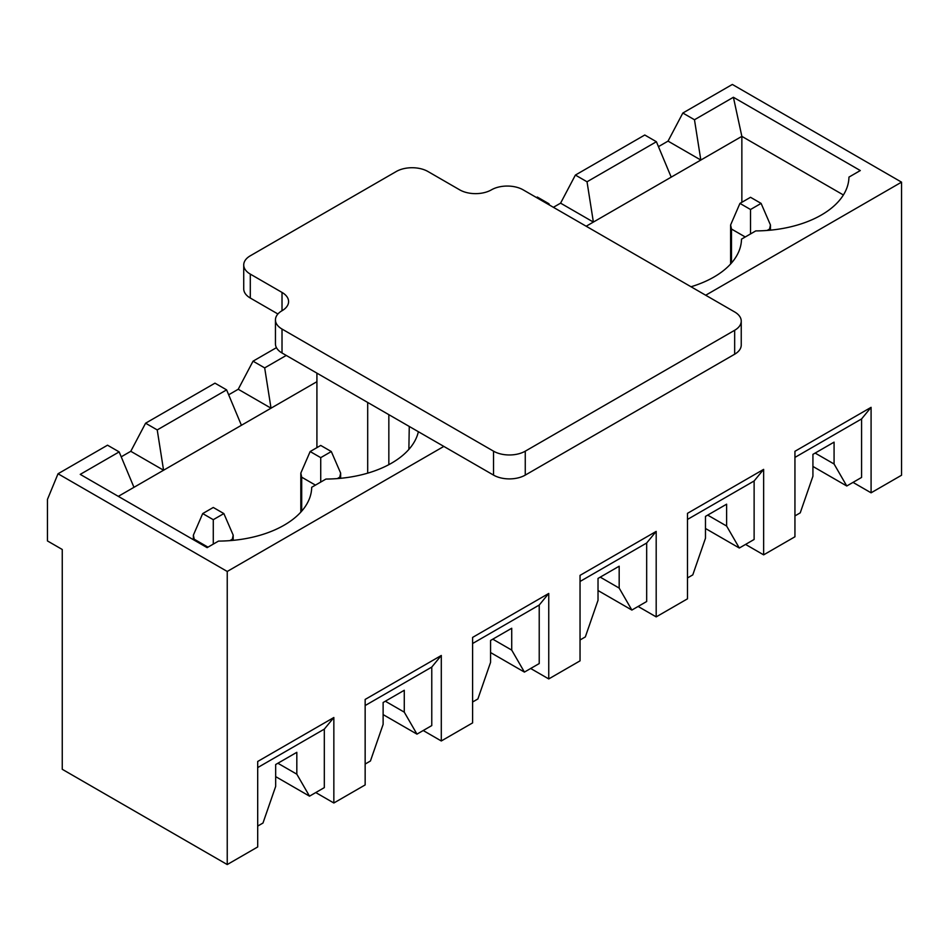 <?xml version="1.0" encoding="UTF-8"?>
<svg xmlns="http://www.w3.org/2000/svg" width="949" height="949" viewBox="0 0 949 949"><rect width="100%" height="100%" fill="white"/><g stroke="black" fill="none" stroke-linecap="round" stroke-linejoin="round"><path stroke-width="1.42" d="M705.688 295.234L901.55 182.149L901.55 475.235L871.087 492.816L871.087 407.335L794.942 451.297L794.942 536.778L763.637 554.857L763.637 469.375L687.491 513.338L687.491 598.819L656.186 616.886L656.186 531.404L580.041 575.367L580.041 660.848L548.747 678.926L548.747 593.445L472.602 637.408L472.602 722.889L441.297 740.967L441.297 655.474L365.151 699.437L365.151 784.93L333.846 802.996L333.846 717.515L257.701 761.478L257.701 846.959L227.238 864.551L227.238 571.464L58.031 473.765L47.45 499.411L47.45 540.93L62.254 549.483L62.254 769.295L227.238 864.551M853.009 482.389L871.087 492.816M745.57 544.418L763.637 554.857M638.119 606.458L656.186 616.886M530.669 668.487L548.747 678.926M423.218 730.528L441.297 740.967M315.768 792.557L333.846 802.996M226.609 389.873L241.414 425.282L163.572 470.229L157.226 429.921L226.609 389.873L214.972 383.159L145.588 423.207L130.784 451.297L121.211 456.825M157.226 429.921L145.588 423.207M418.367 431.712A94.129 54.342 0 0 1 325.946 479.055L311.699 487.276A94.129 54.342 0 0 1 311.153 492.661A94.129 54.342 0 0 1 218.495 541.096L207.143 547.644L80.238 474.381L119.159 451.902L133.963 487.323L118.305 496.363M119.159 451.902L107.522 445.188L58.031 473.765M277.891 763.257L296.823 774.182L296.823 752.32L275.673 764.526L275.673 786.401L262.98 823.032L257.701 826.081M276.456 347.654L253.039 361.178L238.235 389.256L228.662 394.784M316.919 381.688L271.023 408.189L264.676 367.892L253.039 361.178M264.676 367.892L286.254 355.436M385.341 701.216L404.274 712.153L404.274 690.279L383.123 702.497L383.123 724.36L370.43 761.003L365.151 764.052M492.792 639.175L511.725 650.112L511.725 628.25L490.574 640.456L490.574 662.331L477.881 698.962L472.602 702.011M548.107 204.249L548.949 203.762L537.324 197.048L536.47 197.534M548.949 203.762L549.495 205.055M600.243 577.146L619.175 588.083L619.175 566.209L598.024 578.427L598.024 600.29L585.331 636.921L580.041 639.982M656.4 141.733L671.204 177.143L593.374 222.078L587.028 181.781L656.4 141.733L644.774 135.007L575.391 175.067L560.586 203.157L553.397 207.309M587.028 181.781L575.391 175.067M707.693 515.105L726.626 526.043L726.626 504.18L705.475 516.386L705.475 538.249L692.782 574.892L687.491 577.941M733.399 97.273L741.857 136.359L700.825 160.049L694.478 119.752L733.399 97.273L860.304 170.547L848.952 177.107A94.129 54.342 0 0 1 848.394 182.481A94.129 54.342 0 0 1 755.748 230.915L741.501 239.136A94.129 54.342 0 0 1 740.944 244.522A94.129 54.342 0 0 1 691.014 286.764M901.55 182.149L732.343 84.449L682.841 113.026L668.037 141.116L658.464 146.644M815.144 453.076L834.076 464.002L834.076 442.139L812.925 454.357L812.925 476.22L800.232 512.851L794.942 515.912M227.238 571.464L443.835 446.41M694.478 119.752L682.841 113.026M741.857 202.303L741.857 136.359L843.388 194.972M671.204 177.143L700.825 160.049L668.037 141.116M560.586 203.157L593.374 222.078L586.185 226.23M238.235 389.256L271.023 408.189L241.414 425.282M130.784 451.297L163.572 470.229L133.963 487.323M812.925 466.445L846.769 485.995L861.573 477.442L861.573 418.936L871.087 407.335M861.573 418.936L794.942 457.406M846.769 485.995L834.076 464.002M705.475 528.486L739.318 548.024L754.123 539.471L754.123 480.977L763.637 469.375M754.123 480.977L687.491 519.435M739.318 548.024L726.626 526.043M598.024 590.527L631.868 610.065L646.672 601.512L646.672 543.006L656.186 531.404M646.672 543.006L580.041 581.476M631.868 610.065L619.175 588.083M490.574 652.556L524.417 672.094L539.222 663.553L539.222 605.047L548.747 593.445M539.222 605.047L472.602 643.517M524.417 672.094L511.725 650.112M383.123 714.597L416.967 734.135L431.771 725.582L431.771 667.076L441.297 655.474M431.771 667.076L365.151 705.546M416.967 734.135L404.274 712.153M275.673 776.626L309.516 796.164L324.321 787.623L324.321 729.117L333.846 717.515M324.321 729.117L257.701 767.587M309.516 796.164L296.823 774.182M745.238 236.977L731.489 229.041L730.611 224.96L739.947 203.394L750.529 209.504L761.098 203.394L750.529 197.297L739.947 203.394M761.098 203.394L770.446 224.96L769.568 229.041L767.124 230.453M750.529 233.928L750.529 209.504M741.24 321.118L741.24 345.056A22.432 12.954 180 0 1 734.668 354.214L525.26 475.105A22.432 12.954 180 0 1 493.539 475.105L282.019 352.992A22.432 12.954 180 0 1 275.447 343.835L275.447 319.896A22.432 12.954 180 0 1 282.019 310.738A22.432 12.954 180 0 0 288.591 301.58A22.432 12.954 180 0 0 282.019 292.422L250.299 274.107A22.432 12.954 180 0 1 243.727 264.949A22.432 12.954 180 0 1 250.299 255.791L396.243 171.52A22.432 12.954 180 0 1 427.963 171.52L459.696 189.847A22.432 12.954 180 0 0 491.416 189.847A22.432 12.954 180 0 1 523.148 189.847L734.668 311.96A22.432 12.954 180 0 1 741.24 321.118A22.432 12.954 180 0 1 734.668 330.276L525.26 451.178A22.432 12.954 180 0 1 493.539 451.178L282.019 329.054A22.432 12.954 180 0 1 275.447 319.896M277.915 313.989L250.299 298.033A22.432 12.954 180 0 1 243.727 288.876L243.727 264.949M409.268 426.457L408.865 449.423M388.841 464.666L388.841 414.666M367.69 473.16L367.69 402.447M316.919 373.135L316.919 447.631M315.436 485.117L301.687 477.181L300.821 473.1L310.157 451.546L320.726 457.643L331.308 451.546L320.726 445.437L310.157 451.546M331.308 451.546L340.644 473.1L339.766 477.181L337.322 478.593M320.726 482.068L320.726 457.643M207.985 547.158L194.237 539.222L193.371 535.141L202.706 513.575L213.276 519.684L223.857 513.575L213.276 507.466L202.706 513.575M223.857 513.575L233.193 535.141L232.315 539.222L229.872 540.633M213.276 544.109L213.276 519.684M731.489 263.003L731.489 229.041M769.568 229.041L769.568 230.251M525.26 451.178L525.26 475.105M734.668 330.276L734.668 354.214M282.019 329.054L282.019 352.992M493.539 451.178L493.539 475.105M250.299 274.107L250.299 298.033M282.019 292.422L282.019 310.738M301.687 511.143L301.687 477.181M339.766 477.181L339.766 478.391M194.237 540.195L194.237 539.222M232.315 539.222L232.315 540.42M770.446 230.168L770.446 224.96M730.611 263.976L730.611 224.96M340.644 478.308L340.644 473.1M300.821 512.128L300.821 473.1M233.193 540.337L233.193 535.141M193.371 539.696L193.371 535.141"/></g></svg>
